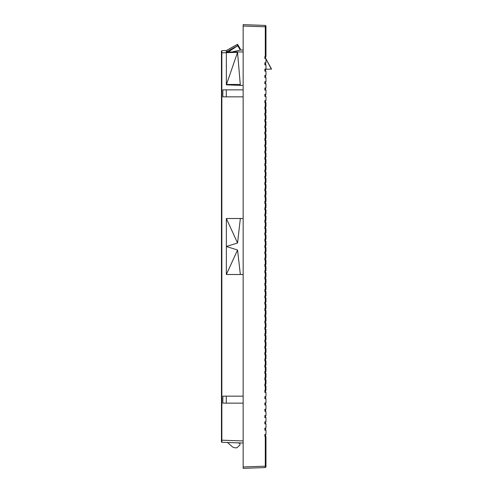 <?xml version="1.0" encoding="UTF-8"?>
<svg xmlns="http://www.w3.org/2000/svg" width="493" height="493" viewBox="0 0 493 493"><rect width="100%" height="100%" fill="white"/><g stroke="black" fill="none" stroke-linecap="round" stroke-linejoin="round"><path stroke-width="0.74" d="M249.871 468.116L250.573 468.091M221.456 189.817L221.456 441.87L221.456 51.13L221.862 50.711L226.355 50.551L221.862 50.711L221.456 51.648L221.862 50.711C221.394 51.081 221.258 51.783 221.456 52.806L221.862 52.806L221.862 50.711L226.355 50.551L226.355 84.839L237.552 52.338L240.35 85.4L226.355 84.839M221.456 164.97L221.456 195.45L221.456 164.97M221.456 151.604L221.456 147.124L221.456 151.604M221.456 239.154L221.456 241.65M221.456 156.571L221.456 150.162M221.456 162.333L221.456 195.45M221.456 54.92L221.456 97.189M221.456 103.468L221.456 97.084M234.335 447.718L236.856 447.854L234.335 447.718L232.628 447.028L227.476 442.486L221.862 442.289L221.862 440.194L221.456 440.194L221.862 440.194L221.862 52.806L237.552 52.338M237.78 442.843L243.154 443.034L237.78 442.843L239.931 443.373L239.931 445.056L236.856 447.854M221.862 442.289L243.154 443.034L221.862 442.289L221.456 441.87L221.862 442.289C221.394 442.042 221.258 441.34 221.456 440.194L221.456 105.403M240.35 50.064L243.154 49.966L240.362 50.07L240.294 48.906M232.092 51.956L240.362 50.07L240.27 48.819L237.552 44.284L226.355 50.551L237.552 44.425L237.675 45.787L226.355 51.876M243.154 51.956L226.355 51.956M228.197 51.956L237.675 45.787L240.362 50.07M237.552 44.425L240.27 48.819M243.154 85.4L240.362 85.4M226.281 403.145L222.854 403.145L222.854 396.144L226.281 396.144L226.281 403.145L243.154 403.145M243.154 274.496L240.35 274.496L237.552 250L226.355 246.5L226.355 218.504L240.35 218.504L237.552 243L226.355 218.504M237.552 250L226.355 274.496L226.355 246.5L237.552 243M243.154 218.504L240.35 218.504M226.281 96.856L222.854 96.856L222.854 89.855L226.281 89.855L226.281 96.856L243.154 96.856M243.154 89.855L226.281 89.855M226.355 274.496L240.35 274.496M243.154 396.144L226.281 396.144M265.548 430.21L265.548 428.109L265.548 430.21M265.548 423.912L265.548 421.811L265.548 423.912M265.548 417.614L265.548 415.513L265.548 417.614M265.548 411.31L265.548 409.215L265.548 411.31M265.548 405.012L265.548 402.917L265.548 405.012M265.548 398.714L265.548 396.618L265.548 398.714M265.548 392.416L265.548 390.32L265.548 392.416M265.548 386.118L265.548 384.016L265.548 386.118M265.548 379.82L265.548 377.718L265.548 379.82M265.548 373.521L265.548 371.42L265.548 373.521M265.548 367.223L265.548 365.122L265.548 367.223M265.548 360.925L265.548 358.824L265.548 360.925M265.548 354.627L265.548 352.526L265.548 354.627M265.548 348.329L265.548 346.228L265.548 348.329M265.548 342.031L265.548 339.93L265.548 342.031M265.548 335.727L265.548 333.632L265.548 335.727M265.548 329.429L265.548 327.334L265.548 329.429M265.548 323.131L265.548 321.035L265.548 323.131M265.548 316.833L265.548 314.737L265.548 316.833M265.548 310.535L265.548 308.433L265.548 310.535M265.548 304.236L265.548 302.135L265.548 304.236M265.548 297.938L265.548 295.837L265.548 297.938M265.548 291.64L265.548 289.539L265.548 291.64M265.548 285.342L265.548 283.241L265.548 285.342M265.548 279.044L265.548 276.943L265.548 279.044M265.548 272.746L265.548 270.645L265.548 272.746M265.548 266.448L265.548 264.347L265.548 266.448M265.548 260.15L265.548 258.049L265.548 260.15M265.548 253.846L265.548 251.75L265.548 253.846M265.548 247.548L265.548 245.452L265.548 247.548M265.548 241.25L265.548 239.154L265.548 241.25M265.548 234.951L265.548 232.85L265.548 234.951M265.548 228.653L265.548 226.552L265.548 228.653M265.548 222.355L265.548 220.254L265.548 222.355M265.548 216.057L265.548 213.956L265.548 216.057M265.548 209.759L265.548 207.658L265.548 209.759M265.548 203.461L265.548 201.36L265.548 203.461M265.548 197.163L265.548 195.062L265.548 197.163M265.548 190.865L265.548 188.764L265.548 190.865M265.548 184.567L265.548 182.465L265.548 184.567M265.548 178.263L265.548 176.167L265.548 178.263M265.548 171.965L265.548 169.869L265.548 171.965M265.548 165.666L265.548 163.571L265.548 165.666M265.548 159.368L265.548 157.273L265.548 159.368M265.548 153.07L265.548 150.969L265.548 153.07M265.548 146.772L265.548 144.671L265.548 146.772M265.548 140.474L265.548 138.373L265.548 140.474M265.548 134.176L265.548 132.075L265.548 134.176M265.548 127.878L265.548 125.777L265.548 127.878M265.548 121.58L265.548 119.479L265.548 121.58M265.548 115.282L265.548 113.18L265.548 115.282M265.548 108.984L265.548 106.882L265.548 108.984M265.548 102.68L265.548 100.584L265.548 102.68M265.548 96.382L265.548 94.286L265.548 96.382M265.548 90.083L265.548 87.988L265.548 90.083M265.548 83.785L265.548 81.69L265.548 83.785M265.548 77.487L265.548 75.386L265.548 77.487M265.548 69.088L265.548 71.189L265.548 69.285L269.794 69.137M265.548 56.492L265.548 58.242M245.378 468.27L243.154 468.35L243.154 24.65L265.289 25.42L265.289 56.492L265.967 56.492L265.943 25.938M243.154 468.35L264.87 467.592M265.289 467.58L265.967 466.877L265.289 467.58L265.967 466.877L265.289 467.58L265.289 466.181L243.154 466.951M265.967 466.877L265.967 436.508L265.967 466.877L265.967 436.508L264.87 436.508L264.87 434.407L265.967 434.407L265.967 430.21L264.87 430.21L264.87 428.109L265.967 428.109L265.967 423.912L264.87 423.912L264.87 421.811L265.967 421.811L265.967 417.614L264.87 417.614L264.87 415.513L265.967 415.513L265.967 411.31L264.87 411.31L264.87 409.215L265.967 409.215L265.967 405.012L264.87 405.012L264.87 402.917L265.967 402.917L265.967 398.714L264.87 398.714L264.87 396.618L265.967 396.618L265.967 392.416L264.87 392.416L264.87 390.32L265.967 390.32L265.967 386.118L264.87 386.118L264.87 384.016L265.967 384.016L265.967 379.82L264.87 379.82L264.87 377.718L265.967 377.718L265.967 373.521L264.87 373.521L264.87 371.42L265.967 371.42L265.967 367.223L264.87 367.223L264.87 365.122L265.967 365.122L265.967 360.925L264.87 360.925L264.87 358.824L265.967 358.824L265.967 354.627L264.87 354.627L264.87 352.526L265.967 352.526L265.967 348.329L264.87 348.329L264.87 346.228L265.967 346.228L265.967 342.031L264.87 342.031L264.87 339.93L265.967 339.93L265.967 335.727L264.87 335.727L264.87 333.632L265.967 333.632L265.967 329.429L264.87 329.429L264.87 327.334L265.967 327.334L265.967 323.131L264.87 323.131L264.87 321.035L265.967 321.035L265.967 316.833L264.87 316.833L264.87 314.737L265.967 314.737L265.967 310.535L264.87 310.535L264.87 308.433L265.967 308.433L265.967 304.236L264.87 304.236L264.87 302.135L265.967 302.135L265.967 297.938L264.87 297.938L264.87 295.837L265.967 295.837L265.967 291.64L264.87 291.64L264.87 289.539L265.967 289.539L265.967 285.342L264.87 285.342L264.87 283.241L265.967 283.241L265.967 279.044L264.87 279.044L264.87 276.943L265.967 276.943L265.967 272.746L264.87 272.746L264.87 270.645L265.967 270.645L265.967 266.448L264.87 266.448L264.87 264.347L265.967 264.347L265.967 260.15L264.87 260.15L264.87 258.049L265.967 258.049L265.967 253.846L264.87 253.846L264.87 251.75L265.967 251.75L265.967 247.548L264.87 247.548L264.87 245.452L265.967 245.452L265.967 241.25L264.87 241.25L264.87 239.154L265.967 239.154L265.967 234.951L264.87 234.951L264.87 232.85L265.967 232.85L265.967 228.653L264.87 228.653L264.87 226.552L265.967 226.552L265.967 222.355L264.87 222.355L264.87 220.254L265.967 220.254L265.967 216.057L264.87 216.057L264.87 213.956L265.967 213.956L265.967 209.759L264.87 209.759L264.87 207.658L265.967 207.658L265.967 203.461L264.87 203.461L264.87 201.36L265.967 201.36L265.967 197.163L264.87 197.163L264.87 195.062L265.967 195.062L265.967 190.865L264.87 190.865L264.87 188.764L265.967 188.764L265.967 184.567L264.87 184.567L264.87 182.465L265.967 182.465L265.967 178.263L264.87 178.263L264.87 176.167L265.967 176.167L265.967 171.965L264.87 171.965L264.87 169.869L265.967 169.869L265.967 165.666L264.87 165.666L264.87 163.571L265.967 163.571L265.967 159.368L264.87 159.368L264.87 157.273L265.967 157.273L265.967 153.07L264.87 153.07L264.87 150.969L265.967 150.969L265.967 146.772L264.87 146.772L264.87 144.671L265.967 144.671L265.967 140.474L264.87 140.474L264.87 138.373L265.967 138.373L265.967 134.176L264.87 134.176L264.87 132.075L265.967 132.075L265.967 127.878L264.87 127.878L264.87 125.777L265.967 125.777L265.967 121.58L264.87 121.58L264.87 119.479L265.967 119.479L265.967 115.282L264.87 115.282L264.87 113.18L265.967 113.18L265.967 108.984L264.87 108.984L264.87 106.882L265.967 106.882L265.967 102.68L264.87 102.68L264.87 100.584L265.967 100.584L265.967 96.382L264.87 96.382L264.87 94.286L265.967 94.286L265.967 90.083L264.87 90.083L264.87 87.988L265.967 87.988L265.967 83.785L264.87 83.785L264.87 81.69L265.967 81.69L265.967 77.487L264.87 77.487L264.87 75.386L265.967 75.386L265.967 71.189L264.87 71.189L264.87 69.088L265.967 69.088L265.967 64.891L264.87 64.891L264.87 62.79L265.967 62.79L265.967 58.593L264.87 58.593L264.87 56.492L265.289 56.492M265.548 62.79L265.548 64.891M265.548 434.407L265.548 436.508M264.87 25.408L265.967 26.123L265.289 25.42L265.967 26.819L265.967 26.123M265.967 26.819L265.967 56.492L265.967 26.819L243.154 26.049M269.726 69.137L271.181 69.088M271.335 69.082L265.967 58.895L271.544 69.075L264.969 69.303M221.862 396.23L221.862 395.916M221.862 297.969L221.862 293.286M221.862 199.714L221.862 195.031M221.862 97.084L221.862 96.77M221.862 54.92L221.862 52.806M243.154 440.933L221.862 440.194M240.27 84.439L226.681 84.439M265.289 125.777L265.289 121.58M265.289 119.479L265.289 115.282M265.289 113.18L265.289 108.984M265.289 106.882L265.289 102.68M265.967 466.181L265.289 466.181L265.289 436.508M265.289 390.32L265.289 386.118M265.289 384.016L265.289 379.82M265.289 377.718L265.289 373.521M265.289 371.42L265.289 367.223M265.289 365.122L265.289 360.925M265.289 358.824L265.289 354.627M265.289 352.526L265.289 348.329M265.289 346.228L265.289 342.031M265.289 339.93L265.289 335.727M265.289 333.632L265.289 329.429M265.289 327.334L265.289 323.131M265.289 321.035L265.289 316.833M265.289 314.737L265.289 310.535M265.289 308.433L265.289 304.236M265.289 302.135L265.289 297.938M265.289 295.837L265.289 291.64M265.289 289.539L265.289 285.342M265.289 283.241L265.289 279.044M265.289 276.943L265.289 272.746M265.289 270.645L265.289 266.448M265.289 264.347L265.289 260.15M265.289 258.049L265.289 253.846M265.289 251.75L265.289 247.548M265.289 245.452L265.289 241.25M265.289 239.154L265.289 234.951M265.289 232.85L265.289 228.653M265.289 226.552L265.289 222.355M265.289 220.254L265.289 216.057M265.289 213.956L265.289 209.759M265.289 207.658L265.289 203.461M265.289 201.36L265.289 197.163M265.289 195.062L265.289 190.865M265.289 188.764L265.289 184.567M265.289 182.465L265.289 178.263M265.289 176.167L265.289 171.965M265.289 169.869L265.289 165.666M265.289 163.571L265.289 159.368M265.289 157.273L265.289 153.07M265.289 150.969L265.289 146.772M265.289 144.671L265.289 140.474M265.289 138.373L265.289 134.176M265.289 132.075L265.289 127.878M221.456 441.371L221.456 440.194M238.612 85.4L240.35 85.4"/></g></svg>
